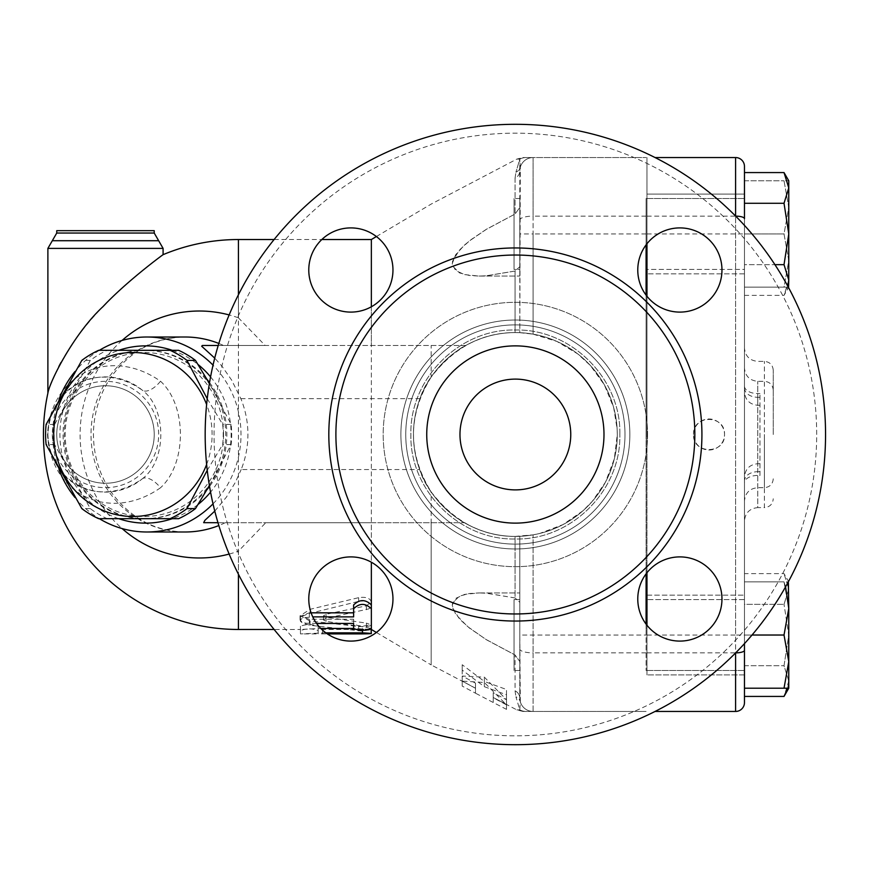 <?xml version="1.0" encoding="UTF-8"?>
<svg xmlns="http://www.w3.org/2000/svg" width="869" height="869" viewBox="0 0 869 869"><rect width="100%" height="100%" fill="white"/><g stroke="black" fill="none" stroke-linecap="round" stroke-linejoin="round"><path stroke-width="0.65" stroke-dasharray="4.34 3.26" d="M350.87 227.906A42.092 42.092 0 0 1 392.962 269.998A42.092 42.092 0 0 1 350.87 312.101A42.092 42.092 0 0 0 387.324 248.958A42.092 42.092 0 0 0 314.415 248.958A42.092 42.092 0 0 0 350.87 312.101A42.092 42.092 0 0 1 308.777 269.998A42.092 42.092 0 0 1 350.87 227.906A42.092 42.092 0 0 0 314.415 291.05A42.092 42.092 0 0 0 387.324 291.05A42.092 42.092 0 0 0 350.87 227.906M308.777 599.002A42.092 42.092 0 0 1 350.87 556.899A42.092 42.092 0 0 1 392.962 599.002A42.092 42.092 0 0 0 329.818 562.547A42.092 42.092 0 0 0 329.818 635.456A42.092 42.092 0 0 0 392.962 599.002A42.092 42.092 0 0 1 350.87 641.094A42.092 42.092 0 0 1 308.777 599.002A42.092 42.092 0 0 0 371.921 635.456A42.092 42.092 0 0 0 371.921 562.547A42.092 42.092 0 0 0 308.777 599.002M679.862 641.094A42.092 42.092 0 0 1 637.77 599.002A42.092 42.092 0 0 1 679.862 556.899A42.092 42.092 0 0 0 643.408 620.042A42.092 42.092 0 0 0 716.328 620.042A42.092 42.092 0 0 0 679.862 556.899A42.092 42.092 0 0 1 721.965 599.002A42.092 42.092 0 0 1 679.862 641.094A42.092 42.092 0 0 0 716.328 577.95A42.092 42.092 0 0 0 643.408 577.95A42.092 42.092 0 0 0 679.862 641.094M721.965 269.998A42.092 42.092 0 0 1 679.862 312.101A42.092 42.092 0 0 1 637.77 269.998A42.092 42.092 0 0 0 700.914 306.453A42.092 42.092 0 0 0 700.914 233.544A42.092 42.092 0 0 0 637.77 269.998A42.092 42.092 0 0 1 679.862 227.906A42.092 42.092 0 0 1 721.965 269.998A42.092 42.092 0 0 0 658.821 233.544A42.092 42.092 0 0 0 658.821 306.453A42.092 42.092 0 0 0 721.965 269.998M825.55 434.5A310.179 310.179 0 0 1 360.277 703.13A310.179 310.179 0 0 1 360.277 165.87A310.179 310.179 0 0 1 825.55 434.5A310.179 310.179 0 0 1 360.277 703.13A310.179 310.179 0 0 1 360.277 165.87A310.179 310.179 0 0 1 825.55 434.5A310.179 310.179 0 0 1 360.277 703.13A310.179 310.179 0 0 1 360.277 165.87A310.179 310.179 0 0 1 825.55 434.5M816.686 434.5A301.315 301.315 0 0 0 364.708 173.55A301.315 301.315 0 0 0 364.708 695.45A301.315 301.315 0 0 0 816.686 434.5A301.315 301.315 0 0 0 364.708 173.55A301.315 301.315 0 0 0 364.708 695.45A301.315 301.315 0 0 0 816.686 434.5M624.985 434.5A109.613 109.613 0 0 1 460.559 529.427A109.613 109.613 0 0 1 460.559 339.573A109.613 109.613 0 0 1 624.985 434.5A109.613 109.613 0 0 1 460.559 529.427A109.613 109.613 0 0 1 460.559 339.573A109.613 109.613 0 0 1 624.985 434.5M694.831 434.5A179.459 179.459 0 0 1 425.636 589.921A179.459 179.459 0 0 1 425.636 279.079A179.459 179.459 0 0 1 694.831 434.5A179.459 179.459 0 0 1 425.636 589.921A179.459 179.459 0 0 1 425.636 279.079A179.459 179.459 0 0 1 694.831 434.5A179.459 179.459 0 0 1 425.636 589.921A179.459 179.459 0 0 1 425.636 279.079A179.459 179.459 0 0 1 694.831 434.5M617.283 434.5A101.912 101.912 0 0 1 464.415 522.758A101.912 101.912 0 0 1 464.415 346.242A101.912 101.912 0 0 1 617.283 434.5A101.912 101.912 0 0 1 464.415 522.758A101.912 101.912 0 0 1 464.415 346.242A101.912 101.912 0 0 1 617.283 434.5A101.912 101.912 0 0 1 464.415 522.758A101.912 101.912 0 0 1 464.415 346.242A101.912 101.912 0 0 1 617.283 434.5A101.912 101.912 0 0 1 464.415 522.758A101.912 101.912 0 0 1 464.415 346.242A101.912 101.912 0 0 1 617.283 434.5A101.912 101.912 0 0 1 464.415 522.758A101.912 101.912 0 0 1 464.415 346.242A101.912 101.912 0 0 1 617.283 434.5A101.912 101.912 0 0 1 464.415 522.758A101.912 101.912 0 0 1 464.415 346.242A101.912 101.912 0 0 1 617.283 434.5A101.912 101.912 0 0 0 533.088 334.141L556.855 341.408L577.722 353.889L590.323 365.447L604.368 384.837L613.688 407.659L617.142 429.025L617.283 434.5L614.34 458.821L605.443 482.197L592.365 501.272L582.849 510.885L563.036 524.583L539.747 533.457L533.088 534.859A101.912 101.912 0 0 0 617.283 434.5M570.759 434.5A55.388 55.388 0 0 1 487.672 482.469A55.388 55.388 0 0 1 487.672 386.531A55.388 55.388 0 0 1 570.759 434.5A55.388 55.388 0 0 1 487.672 482.469A55.388 55.388 0 0 1 487.672 386.531A55.388 55.388 0 0 1 570.759 434.5A55.388 55.388 0 0 0 487.672 386.531A55.388 55.388 0 0 0 487.672 482.469A55.388 55.388 0 0 0 570.759 434.5M603.988 434.5A88.627 88.627 0 0 1 471.052 511.254A88.627 88.627 0 0 1 471.052 357.746A88.627 88.627 0 0 1 603.988 434.5A88.627 88.627 0 0 1 471.052 511.254A88.627 88.627 0 0 1 471.052 357.746A88.627 88.627 0 0 1 603.988 434.5A88.627 88.627 0 0 1 471.052 511.254A88.627 88.627 0 0 1 471.052 357.746A88.627 88.627 0 0 1 603.988 434.5M646.971 625.267L646.971 194.091L646.971 273.844L646.971 194.091L744.461 194.091L744.461 273.844L744.461 194.091L646.971 194.091L646.971 273.844L646.971 157.55L646.971 243.733M646.971 296.275L646.971 572.725M693.505 434.5C692.647 414.459 725.376 414.47 724.518 434.5C725.376 454.541 692.647 454.53 693.505 434.5A15.512 15.512 0 0 0 709.006 450.012A15.512 15.512 0 0 0 724.518 434.5A15.512 15.512 0 0 0 709.006 418.988A15.512 15.512 0 0 0 693.505 434.5M646.091 244.884L646.091 624.116M646.091 573.877L646.091 295.123M646.091 269.423L646.091 198.523L646.091 269.423L646.091 198.523L646.091 269.423L744.461 269.423L744.461 198.523L744.461 273.844L744.461 233.967L744.461 269.423L646.091 269.423M646.091 635.033L646.091 599.577L646.091 635.033L519.803 635.033L519.803 599.577L514.035 599.577L514.035 670.477L514.035 599.577L514.035 670.477L514.035 599.577L519.803 599.577L519.803 670.477L519.803 536.325L515.056 536.412L533.088 534.859L519.803 536.325L519.803 698.155L519.803 536.325L519.803 602.315L515.056 597.959L519.803 602.315L519.803 592.94L519.803 661.515L515.056 654.976L485.88 639.388L467.544 626.538L455.682 614.296L452.282 605.519L452.597 602.901L459.451 596.112L469.379 593.527L479.069 592.93L464.698 594.374L455.682 598.393L452.282 605.02L452.597 607.844L459.451 619L469.379 628.026L486.814 639.964L515.056 654.976L519.803 661.515L519.803 698.155A8.864 8.277 180 0 0 515.056 690.822A8.864 8.277 180 0 1 519.803 698.155L520.314 701.804A8.864 8.266 -16 0 0 515.914 696.764L519.803 709.854L520.314 701.804L519.803 635.033M646.091 599.577L646.091 670.477L646.091 599.577L744.461 599.577L744.461 670.477L744.461 599.577L744.461 670.477L744.461 599.577L646.971 599.577M646.091 434.5L646.091 257.257L646.091 434.5M646.971 434.5L646.971 257.257L646.971 434.5M646.971 635.033L646.971 674.909L646.971 595.156L646.971 635.033L735.598 635.033L735.598 157.55L655.052 157.55M744.461 172.573L744.461 674.909L646.971 674.909L646.971 595.156L646.971 674.909L744.461 674.909L744.461 595.156L744.461 674.909L744.461 635.033L752.011 635.033M366.349 627.375L370.411 628.374L371.335 629.145L370.998 629.819L361.406 631.013L310.059 625.278L302.369 623.008L300.424 621.226L300.12 619.315L302.629 616.23L307.865 613.851L359.169 601.239L364.296 600.979L368.597 602.239L370.998 604.379L371.03 606.931L368.706 608.919L325.669 618.435L323.529 619.977L326.027 621.368L366.349 627.375L366.349 623.095L326.027 617.218L323.529 615.784L326.027 614.274L366.349 605.845L371.356 601.902C370.02 598.046 365.784 596.634 358.636 597.666L310.059 609.31L300.055 615.784L310.059 621.042L358.636 626.506C365.784 626.907 370.02 626.386 371.356 624.963L366.349 623.095M371.356 604.933L371.356 624.138C365.447 626.582 359.538 626.582 353.629 624.138L353.629 628.45L371.356 629.471L371.356 239.529M316.598 623.442L305.66 623.182L300.685 621.085L300.924 619.282L303.477 617.772L312.764 616.881M353.629 612.83L353.629 616.881M353.629 619.249L353.629 623.442L353.629 619.249L309.321 619.249L300.457 616.219L309.321 612.83L311.113 612.83M371.356 624.138L371.356 628.45M325.853 632.849L300.457 633.903L300.457 630.622C306.366 628.298 312.275 628.298 318.184 630.622L318.184 633.892L318.738 633.903L300.457 633.903L300.457 629.46L320.791 628.45M371.356 629.156L318.184 629.46L318.184 633.892L327.32 633.892M371.356 629.471L318.184 629.46L318.184 626.267C312.275 623.985 306.366 623.985 300.457 626.267L300.457 629.471L274.126 629.471M300.457 626.267L300.457 630.622M318.184 626.267L318.184 630.622M218 522.714L464.328 522.714L371.356 522.714L371.356 562.221M371.356 522.714L265.762 522.714L238.421 551.174L238.421 574.192M238.421 294.808L238.421 317.826L265.154 345.471L465.762 345.471C482.186 336.705 498.621 332.414 515.056 332.588C481.882 332.653 453.922 347.481 431.176 377.07L431.176 345.471M371.356 306.779L371.356 345.471M484.348 686.684L506.508 694.798L506.508 709.365L493.212 702.489L493.212 697.742L506.508 704.846L484.348 682.48L462.199 681.144L475.484 688.259L475.484 693.19L462.199 686.097L462.199 670.097L484.348 686.684L484.348 681.459L462.199 664.742L462.199 681.09L475.484 688.183L475.484 683.153L462.199 676.039L484.348 677.157L506.508 699.751L493.212 692.647L493.212 697.492L506.508 704.357L506.508 689.508L484.348 681.459M506.508 704.846L506.508 699.751M484.348 682.48L484.348 677.157M493.212 697.742L493.212 692.647M431.176 522.714L431.176 664.915L475.484 688.183L475.484 693.19L493.212 702.489L493.212 697.492L516.903 709.93L523.073 711.45M506.508 709.365L506.508 704.357M506.508 694.798L506.508 689.508M462.199 681.144L462.199 676.039M475.484 688.259L475.484 683.153M462.199 686.097L462.199 681.09M462.199 670.097L462.199 664.742M206.637 464.415A81.979 79.188 -90 0 0 212.09 434.5A81.979 79.188 -90 0 0 206.637 404.585M207.256 398.752L222.681 424.409A91.951 88.812 90 0 1 223.214 434.5A91.951 88.812 90 0 1 222.681 444.591L207.256 470.248M223.561 434.5A81.979 79.188 -90 0 0 104.791 363.503A81.979 79.188 -90 0 0 104.791 505.497A81.979 79.188 -90 0 0 223.561 434.5M209.407 485.51L231.165 444.591A91.951 88.812 -90 0 0 231.697 434.5A91.951 88.812 -90 0 0 231.165 424.409L209.407 383.49M178.59 350.305L107.191 350.305A91.951 88.812 -90 0 0 90.311 360.396L54.606 424.409A91.951 88.812 -90 0 0 54.606 444.591L90.311 508.604A91.951 88.812 -90 0 0 107.191 518.695L178.59 518.695M73.952 392.408A84.195 81.328 90 0 1 144.373 350.305A84.195 81.328 90 0 1 225.701 434.5A84.195 81.328 90 0 1 144.373 518.695A84.195 81.328 90 0 1 73.952 392.408M107.191 350.305L98.697 350.305M231.165 424.409L222.681 424.409M231.165 444.591L222.681 444.591M107.191 518.695L98.697 518.695M90.311 508.604L81.816 508.604M54.606 444.591L46.122 444.591M54.606 424.409L46.122 424.409M90.311 360.396L81.816 360.396M207.05 489.551A84.195 81.328 90 0 1 145.525 518.695A84.195 81.328 90 0 1 64.197 434.5A84.195 81.328 90 0 1 75.092 392.408A84.195 81.328 90 0 1 145.525 350.305A84.195 81.328 90 0 1 207.05 379.449M209.559 382.599A84.195 81.328 90 0 1 209.559 486.401M514.035 269.423L514.035 198.523L514.035 269.423L514.035 198.523L514.035 269.423L519.803 269.423L519.803 198.523L519.803 269.423L519.803 198.523L519.803 269.423L514.035 269.423M787.683 688.205L788.77 681.079L788.77 688.205L788.77 681.079L784.023 665.73L788.77 635.033L788.77 681.079L784.023 696.427M784.023 604.335L788.77 588.986L788.77 635.033L784.023 604.335L788.77 635.033L784.023 665.73L788.77 681.079L788.77 588.986L784.023 573.627L788.77 588.986L788.77 581.861L788.77 588.986L784.023 604.335L744.461 604.335L744.461 665.73L784.023 665.73L744.461 665.73L744.461 696.427L744.461 604.335L784.023 604.335M785.565 586.847L784.023 581.861L788.77 581.861L784.023 581.861L788.77 608.441L788.77 581.861M784.023 635.033L788.77 661.613L788.77 608.441L784.023 635.033L744.461 635.033L744.461 581.861L784.023 581.861L744.461 581.861L744.461 688.205L788.77 688.205L788.77 661.613L784.023 688.205M784.023 172.573L788.77 187.921L784.023 203.27L788.77 233.967L788.77 180.795L784.023 180.795L788.77 207.387L784.023 233.967L788.77 260.559L784.023 287.139L788.77 287.139L788.77 233.967L784.023 264.665L788.77 280.014L784.023 295.373L787.901 286.39M784.023 264.665L744.461 264.665L744.461 295.373L744.461 264.665L774.931 264.665M744.461 203.27L784.023 203.27M744.461 573.627L744.461 604.335L744.461 573.627L784.023 573.627L788.531 581.448M744.461 295.373L784.023 295.373L788.531 287.552M788.77 287.139L788.77 260.559L788.77 287.139L784.023 287.139L788.77 260.559L788.77 207.387L788.77 260.559L784.023 233.967L788.77 207.387L788.77 180.795L788.77 207.387L784.023 180.795L788.77 180.795M744.461 180.795L784.023 180.795L744.461 180.795L744.461 233.967L784.023 233.967L744.461 233.967L744.461 287.139L784.023 287.139L744.461 287.139L744.461 180.795M519.803 207.485L519.803 170.845A8.864 8.277 0 0 1 515.056 178.178L515.914 172.236L515.056 178.178A8.864 8.277 0 0 0 519.803 170.845L519.803 159.146L515.914 172.236L519.803 159.146C515.947 159.049 515.947 159.049 519.803 159.146C515.947 159.049 515.947 159.049 519.803 159.146L520.314 167.196A8.864 8.266 -164 0 1 515.914 172.236A8.864 8.266 -164 0 0 520.314 167.196L519.803 332.675L515.056 332.588L519.803 332.675L519.803 266.685L515.056 271.041L485.88 275.842L479.069 276.07L464.698 274.626L455.682 270.607L452.282 263.98L452.597 261.156L459.451 250L469.379 240.974L486.814 229.036L515.056 214.024L485.88 229.612L471.498 239.344L464.698 244.884L455.682 254.704L452.282 263.481L452.597 266.099L459.451 272.888L469.379 275.473L479.069 276.07L486.814 275.777L515.056 271.041L519.803 266.685L519.803 276.06L519.803 207.485L515.056 214.024L519.803 207.485M744.461 482.882L744.461 348.089L744.461 482.882A13.296 7.441 0 0 1 757.757 475.441L757.757 471.715A13.296 9.298 180 0 0 744.461 481.013M759.973 475.441L759.973 393.559L759.973 475.441L757.757 475.441L757.757 507.615C749.686 508.408 745.254 512.84 744.461 520.911M744.461 166.413A8.864 8.864 0 0 0 735.598 157.55A8.864 8.864 0 0 1 744.461 166.413L744.461 696.427M773.258 434.5L773.258 370.248L773.258 434.5M744.461 702.586A8.864 8.864 0 0 1 735.598 711.45L735.598 635.033L744.461 635.033M735.598 711.45L655.052 711.45M47.882 393.168C48.534 389.692 52.173 380.818 58.81 366.566M60.949 362.503C71.301 343.624 85.14 325.169 102.477 307.137M106.061 303.444C129.829 278.895 162.818 254.823 163.09 254.671M56.746 230.665L154.226 230.665M160.504 381.23A17.728 8.56 129.5 0 1 142.136 390.062C100.608 360.852 50.608 383.37 47.882 434.5C50.587 485.532 100.489 508.18 142.136 478.938A17.728 8.56 50.5 0 1 160.504 487.77C110.569 522.823 50.75 495.678 47.513 434.5C50.782 373.214 110.711 346.22 160.504 381.23C186.976 405.269 187.074 463.579 160.504 487.77M142.136 478.938C167.076 460.7 166.978 408.169 142.136 390.062A57.604 57.604 0 0 0 47.882 434.5A57.604 57.604 0 0 0 142.136 478.938M122.084 340.442A123.485 119.27 -90 0 0 80.1 434.5A123.485 119.27 -90 0 0 122.084 528.558M229.155 554.064A123.485 119.27 -90 0 0 238.421 551.174M238.421 317.826A123.485 119.27 -90 0 0 229.155 314.936M56.746 434.5A48.74 48.74 0 0 0 129.861 476.712A48.74 48.74 0 0 0 129.861 392.288A48.74 48.74 0 0 0 56.746 434.5A48.74 48.74 0 0 0 129.861 476.712A48.74 48.74 0 0 0 129.861 392.288A48.74 48.74 0 0 0 56.746 434.5A48.74 48.74 0 0 0 129.861 476.712A48.74 48.74 0 0 0 129.861 392.288A48.74 48.74 0 0 0 56.746 434.5M204.193 522.714L265.762 522.714M265.154 345.471L202.358 345.471M646.091 216.131L533.088 216.131L533.088 157.55L646.091 157.55L533.088 157.55A13.296 13.296 0 0 0 520.314 167.196A13.296 13.296 0 0 1 533.088 157.55L525.984 157.55A13.296 13.024 90 0 0 519.803 159.146A13.296 13.024 90 0 1 525.984 157.55L533.088 157.55A13.296 13.296 0 0 0 519.803 170.845A13.296 13.296 0 0 1 533.088 157.55A13.296 13.296 0 0 0 519.803 170.845A13.296 13.296 0 0 1 533.088 157.55L533.088 233.967L519.803 233.967M431.176 377.07C407.615 415.36 407.615 453.64 431.176 491.93C453.922 521.519 481.882 536.347 515.056 536.412C498.111 536.607 481.198 532.045 464.328 522.714C460.874 521.824 428.884 499.794 419.662 469.542L241.18 469.542A100.923 97.491 0 0 0 240.843 398.643L231.675 380.155L221.953 366.175L214.741 358.126M519.803 332.675L533.088 334.141L519.803 332.675M218.238 345.471L465.762 345.471C462.047 346.394 429.46 368.271 419.966 398.643A101.912 101.912 0 0 0 419.662 469.542M515.056 690.822L515.914 696.764L515.056 690.822L515.056 654.976L515.056 690.822M520.314 701.804A13.296 13.296 0 0 0 533.088 711.45A13.296 13.296 0 0 1 520.314 701.804L519.803 709.854A13.296 13.024 90 0 0 525.984 711.45L533.088 711.45A13.296 13.296 0 0 1 519.803 698.155A13.296 13.296 0 0 0 533.088 711.45L525.984 711.45A13.296 13.024 90 0 1 519.803 709.854L515.914 696.764A8.864 8.266 -16 0 1 520.314 701.804M376.407 632.469L431.176 664.915L431.176 491.93M515.056 597.959L485.88 593.158L479.069 592.93L486.814 593.223L515.056 597.959L515.056 536.412L515.056 597.959M519.803 709.854C515.936 709.951 515.936 709.951 519.803 709.854C515.936 709.951 515.936 709.951 519.803 709.854M525.984 711.45C522.117 711.45 522.117 711.45 525.984 711.45C522.117 711.45 522.117 711.45 525.984 711.45M646.091 652.869L533.088 652.869L533.088 534.859L533.088 711.45L646.091 711.45L533.088 711.45A13.296 13.296 0 0 1 519.803 698.155A13.296 13.296 0 0 0 533.088 711.45L533.088 652.869A13.296 3.856 180 0 1 519.803 649.013M525.984 157.55C522.117 157.55 522.117 157.55 525.984 157.55C522.117 157.55 522.117 157.55 525.984 157.55M214.795 511.091L226.483 497.025L235.26 482.512L241.18 469.542M59.07 399.208A97.491 94.167 -90 0 0 52.683 434.5A97.491 94.167 -90 0 0 59.07 469.792M74.94 497.437A97.491 94.167 -90 0 0 99.381 518.695M213.035 503.835A97.491 94.167 -90 0 0 213.035 365.165M99.381 350.305A97.491 94.167 -90 0 0 74.94 371.563M118.792 518.695A88.627 85.607 90 0 1 59.918 434.5A88.627 85.607 90 0 1 118.792 350.305M172.258 350.305A88.627 85.607 90 0 1 198.023 364.502M210.58 376.896A88.627 85.607 90 0 1 210.58 492.104M198.023 504.498A88.627 85.607 90 0 1 172.258 518.695M647.557 434.5A132.197 132.197 0 0 1 449.273 548.98A132.197 132.197 0 0 1 449.273 320.02A132.197 132.197 0 0 1 647.557 434.5A132.197 132.197 0 0 1 449.273 548.98A132.197 132.197 0 0 1 449.273 320.02A132.197 132.197 0 0 1 647.557 434.5M629.851 434.5A114.48 114.48 0 0 0 458.126 335.358A114.48 114.48 0 0 0 458.126 533.642A114.48 114.48 0 0 0 629.851 434.5A114.48 114.48 0 0 0 458.126 335.358A114.48 114.48 0 0 0 458.126 533.642A114.48 114.48 0 0 0 629.851 434.5M701.924 434.5A186.553 186.553 0 0 0 422.095 272.942A186.553 186.553 0 0 0 422.095 596.058A186.553 186.553 0 0 0 701.924 434.5M646.971 652.869L735.598 652.869A8.864 2.574 0 0 0 735.663 652.869M646.971 216.131L735.598 216.131L735.598 652.934M646.971 233.967L744.461 233.967M358.636 626.506L358.636 630.872M310.059 621.042L310.059 625.278M310.059 609.31L310.059 613.286M358.636 597.666L358.636 601.381M366.349 605.845L366.349 609.745M326.027 614.274L326.027 618.359M326.027 617.218L326.027 621.368M309.321 612.83L309.321 616.881M309.321 619.249L309.321 623.442M362.492 628.45L362.492 630.351M362.492 629.46L362.492 633.892M318.184 628.45L318.184 632.849M322.616 629.46L322.616 633.892M238.421 629.471L238.421 239.529M744.461 386.118A13.296 7.441 180 0 0 757.757 393.559L757.757 507.615L764.405 507.615L764.405 361.385L764.405 507.615C769.782 507.094 772.737 504.139 773.258 498.752M744.461 387.987A13.296 9.298 0 0 0 757.757 397.285L757.757 405.269L757.757 393.559L759.973 393.559M759.973 471.715L757.757 471.715L757.757 381.328L757.757 397.285L759.973 397.285M764.405 434.5L764.405 487.672L764.405 434.5M47.882 248.393L163.09 248.393M56.746 233.044L154.226 233.044M52.314 240.713L158.658 240.713M52.314 434.5A53.172 53.172 0 0 0 132.077 480.546A53.172 53.172 0 0 0 132.077 388.454A53.172 53.172 0 0 0 52.314 434.5M225.245 522.714A97.491 94.167 90 0 1 218.847 525.539M185.151 531.991A97.491 94.167 90 0 1 91.006 434.5A97.491 94.167 90 0 1 185.173 337.009C155.16 337.552 130.567 350.728 111.406 376.559C100.098 392.973 94.124 411.471 93.45 432.034C93.146 454.172 99.012 474.126 111.036 491.908C130.209 518.076 154.921 531.437 185.173 531.991M218.847 343.461A97.491 94.167 90 0 1 223.529 345.471M515.056 271.041L515.056 332.588L515.056 271.041M515.056 178.178L515.056 214.024L515.056 178.178M646.091 233.967L533.088 233.967L533.088 334.141L533.088 216.131A13.296 3.856 0 0 0 519.803 219.987M240.843 398.643L419.966 398.643M619.847 434.5C621.292 378.678 571.183 328.58 515.371 330.024C459.549 328.58 409.451 378.678 410.896 434.5C409.451 490.322 459.549 540.42 515.371 538.976C571.194 540.42 621.281 490.322 619.847 434.5C621.292 490.322 571.183 540.42 515.371 538.976C459.549 540.42 409.451 490.322 410.896 434.5C409.451 378.678 459.549 328.58 515.371 330.024C571.194 328.58 621.281 378.678 619.847 434.5M744.461 273.844L646.971 273.844L744.461 273.844M646.091 611.743L646.971 611.743M646.091 257.257L646.971 257.257M371.356 624.963L371.356 629.286M300.055 615.784L300.055 619.901M371.356 601.902L371.356 605.704M323.529 615.784L323.529 619.901M300.457 620.357L300.457 616.219M274.126 239.529L321.823 239.529M519.803 670.477L514.035 670.477L519.803 670.477M744.461 670.477L646.091 670.477L744.461 670.477M519.803 198.523L514.035 198.523L519.803 198.523M744.461 198.523L646.091 198.523L744.461 198.523M646.971 595.156L744.461 595.156L646.971 595.156M773.258 370.248C772.737 364.861 769.782 361.906 764.405 361.385L757.757 361.385C749.686 360.592 745.254 356.16 744.461 348.089M759.973 405.269L757.757 405.269C749.686 404.476 745.254 400.044 744.461 391.973M759.973 463.731L757.757 463.731C749.686 464.524 745.254 468.956 744.461 477.027M773.258 478.808C772.737 484.196 769.782 487.151 764.405 487.672L757.757 487.672C749.686 488.465 745.254 492.897 744.461 500.968M773.258 390.192C772.737 384.804 769.782 381.849 764.405 381.328L757.757 381.328C749.686 380.535 745.254 376.103 744.461 368.032M376.407 236.531L431.176 204.085L516.903 159.07L523.073 157.55M479.069 592.94L519.803 592.94L479.069 592.94M479.069 276.06L519.803 276.06L479.069 276.06"/><path stroke-width="1.3" d="M350.87 227.906A42.092 42.092 0 0 1 392.962 269.998A42.092 42.092 0 0 1 350.87 312.101A42.092 42.092 0 0 1 308.777 269.998A42.092 42.092 0 0 1 350.87 227.906M308.777 599.002A42.092 42.092 0 0 1 350.87 556.899A42.092 42.092 0 0 1 392.962 599.002A42.092 42.092 0 0 1 350.87 641.094A42.092 42.092 0 0 1 308.777 599.002M679.862 641.094A42.092 42.092 0 0 1 637.77 599.002A42.092 42.092 0 0 1 679.862 556.899A42.092 42.092 0 0 1 721.965 599.002A42.092 42.092 0 0 1 679.862 641.094M721.965 269.998A42.092 42.092 0 0 1 679.862 312.101A42.092 42.092 0 0 1 637.77 269.998A42.092 42.092 0 0 1 679.862 227.906A42.092 42.092 0 0 1 721.965 269.998M646.971 243.733L646.971 296.275M646.971 572.725L646.971 625.267M646.091 624.116L646.091 573.877M646.091 295.123L646.091 244.884M825.55 434.5A310.179 310.179 0 0 1 360.277 703.13A310.179 310.179 0 0 1 360.277 165.87A310.179 310.179 0 0 1 825.55 434.5M694.831 434.5A179.459 179.459 0 0 1 425.636 589.921A179.459 179.459 0 0 1 425.636 279.079A179.459 179.459 0 0 1 694.831 434.5M570.759 434.5A55.388 55.388 0 0 1 487.672 482.469A55.388 55.388 0 0 1 487.672 386.531A55.388 55.388 0 0 1 570.759 434.5M603.988 434.5A88.627 88.627 0 0 1 471.052 511.254A88.627 88.627 0 0 1 471.052 357.746A88.627 88.627 0 0 1 603.988 434.5M312.764 616.881L353.629 616.881L353.629 608.8C359.538 602.934 365.447 602.934 371.356 608.8L371.356 628.45C365.447 630.948 359.538 630.948 353.629 628.45L353.629 623.442L316.598 623.442M311.113 612.83L353.629 612.83L353.629 604.933C359.538 599.186 365.447 599.186 371.356 604.933L371.356 608.8M353.629 604.933L353.629 608.8M353.629 624.138L353.629 623.442M327.32 633.892L362.492 633.892C373.931 633.762 373.931 633.425 362.492 632.849L325.853 632.849M362.492 633.892C373.931 633.762 373.931 633.425 362.492 632.849L362.492 630.351M371.03 629.004L371.356 633.577M320.791 628.45L353.629 628.45M371.356 624.138L371.356 629.156M371.356 562.221L371.356 604.933M321.823 239.529L371.356 239.529L371.356 306.779M206.637 404.585A81.979 79.188 -90 0 0 85.108 369.14A81.979 79.188 -90 0 0 85.108 499.86A81.979 79.188 -90 0 0 206.637 464.415M207.256 470.248L186.976 508.604A91.951 88.812 90 0 1 170.096 518.695L98.697 518.695A91.951 88.812 90 0 1 81.816 508.604L46.122 444.591A91.951 88.812 90 0 1 46.122 424.409L81.816 360.396A91.951 88.812 90 0 1 98.697 350.305L170.096 350.305A91.951 88.812 90 0 1 186.976 360.396L207.256 398.752M170.096 518.695L178.59 518.695A91.951 88.812 -90 0 0 195.471 508.604L209.407 485.51M209.407 383.49L195.471 360.396A91.951 88.812 -90 0 0 178.59 350.305L170.096 350.305M195.471 360.396L186.976 360.396M195.471 508.604L186.976 508.604M207.05 379.449A84.195 81.328 90 0 1 209.559 382.599M209.559 486.401A84.195 81.328 90 0 1 207.05 489.551M646.971 269.423L646.091 269.423M655.052 711.45L735.598 711.45A8.864 8.864 0 0 0 744.461 702.586L744.461 696.427L784.023 696.427L787.683 688.205M788.313 581.861L788.77 608.441L785.565 586.847M788.77 661.613L784.023 635.033L788.77 608.441L788.77 688.205L784.023 688.205L788.77 661.613M784.023 172.573L788.77 180.795L788.77 187.921L784.023 172.573L744.461 172.573L744.461 203.27L784.023 203.27L788.77 187.921L788.77 233.967L784.023 203.27M787.901 286.39L788.77 280.014L788.531 287.552M784.023 264.665L788.77 233.967L788.77 280.014L784.023 264.665L774.931 264.665M744.461 702.586L744.461 643.614L744.461 688.205L784.023 688.205M752.011 635.033L784.023 635.033M735.663 216.131A8.864 2.574 0 0 1 744.461 218.706L744.461 203.27M744.461 218.706L744.461 166.413A8.864 8.864 0 0 0 735.598 157.55A8.864 8.864 0 0 1 744.461 166.413M655.052 157.55L735.598 157.55L735.598 216.066M47.882 248.393L163.09 248.393L158.658 240.713L52.314 240.713L47.882 248.393L47.882 393.168A194.971 194.971 0 0 0 238.421 629.471L274.126 629.471M58.81 366.566L60.949 362.503M102.477 307.137L106.061 303.444M163.09 248.393L163.09 254.671C162.775 254.791 126.907 281.132 102.944 306.648C73.354 334.12 49.479 382.154 47.882 393.168M158.658 240.713L154.226 233.044L154.226 230.665L56.746 230.665L56.746 233.044L52.314 240.713M122.084 528.558A123.485 119.27 -90 0 0 229.155 554.064M229.155 314.936A123.485 119.27 -90 0 0 122.084 340.442M214.795 511.091L204.888 520.325L203.661 522.66L218 522.714M218.238 345.471L202.358 345.471L201.673 346.231L214.741 358.126M59.07 469.792A97.491 94.167 -90 0 0 74.94 497.437M99.381 518.695A97.491 94.167 -90 0 0 146.85 531.991A97.491 94.167 -90 0 0 213.035 503.835M213.035 365.165A97.491 94.167 -90 0 0 146.85 337.009A97.491 94.167 -90 0 0 99.381 350.305M74.94 371.563A97.491 94.167 -90 0 0 59.07 399.208M118.792 350.305A88.627 85.607 90 0 1 172.258 350.305M198.023 364.502A88.627 85.607 90 0 1 210.58 376.896M210.58 492.104A88.627 85.607 90 0 1 198.023 504.498M172.258 518.695A88.627 85.607 90 0 1 118.792 518.695M701.924 434.5A186.553 186.553 0 0 0 422.095 272.942A186.553 186.553 0 0 0 422.095 596.058A186.553 186.553 0 0 0 701.924 434.5M238.421 574.192L238.421 629.471M274.126 239.529L238.421 239.529L238.421 294.808M735.663 652.869A8.864 2.574 0 0 0 744.461 650.294M735.598 652.934L735.598 711.45M154.226 233.044L56.746 233.044M218.847 525.539A97.491 94.167 90 0 1 185.151 531.991L146.85 531.991M146.85 337.009L185.173 337.009A97.491 94.167 90 0 1 218.847 343.461M145.525 350.305L144.373 350.305M145.525 518.695L144.373 518.695M646.971 599.577L646.091 599.577M788.77 688.205L784.023 696.427M238.421 239.529A194.971 194.971 0 0 0 163.09 254.671M371.356 629.471L376.407 632.469M371.356 239.529L376.407 236.531"/></g></svg>
